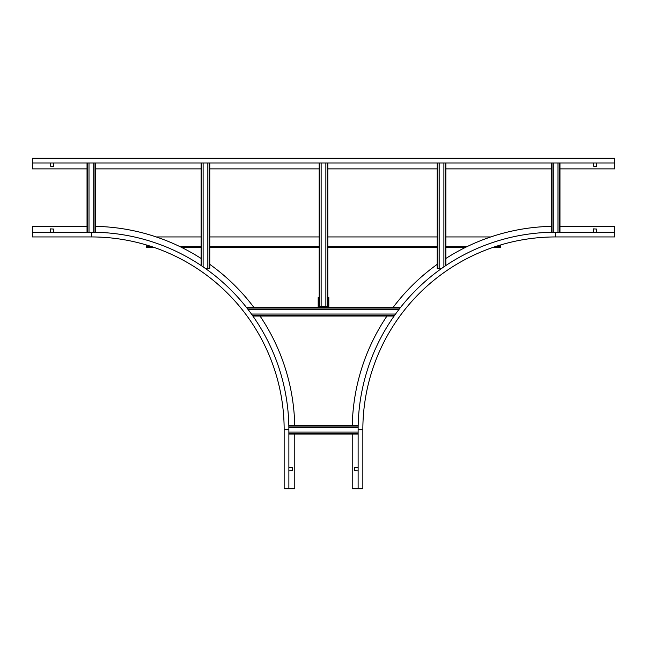 <?xml version="1.0" encoding="UTF-8"?>
<svg xmlns="http://www.w3.org/2000/svg" width="647" height="647" viewBox="0 0 647 647"><rect width="100%" height="100%" fill="white"/><g stroke="black" fill="none" stroke-linecap="round" stroke-linejoin="round"><path stroke-width="0.97" d="M559.962 226.321L614.65 226.321L614.65 232.224L555.636 232.224A197.513 197.513 0 0 0 358.123 429.729L362.846 429.729L362.846 488.744L352.219 488.744L352.219 434.056M551.309 226.361A203.409 203.409 0 0 0 445.864 258.485M437.202 264.348A203.409 203.409 0 0 0 393.141 307.365M386.971 316.027A203.409 203.409 0 0 0 352.267 425.402M358.123 470.846L354.782 470.652L354.782 467.498L358.123 467.304M593.21 232.224L593.404 228.876L596.744 229.07L596.744 232.224M358.123 429.729L358.123 488.744M614.65 232.224L614.65 236.939L555.636 236.939L555.636 232.224M362.846 429.729A192.79 192.79 0 0 1 555.636 236.939A192.79 192.79 0 0 0 362.846 429.729M39.232 236.939L32.35 236.939L32.35 226.321L87.038 226.321M294.733 425.402A203.409 203.409 0 0 0 260.029 316.027M253.859 307.365A203.409 203.409 0 0 0 209.798 264.348M201.136 258.485A203.409 203.409 0 0 0 95.691 226.361M32.35 236.939L91.364 236.939A192.79 192.79 0 0 1 284.154 429.729L284.154 488.744L294.781 488.744L294.781 434.056M50.256 232.224L50.45 228.876L53.79 229.07L53.79 232.224M288.877 467.304L292.218 467.498L292.218 470.652L288.877 470.846M288.877 488.744L288.877 429.729A197.513 197.513 0 0 0 91.364 232.224L91.364 236.939A192.79 192.79 0 0 1 284.154 429.729A192.79 192.79 0 0 0 91.364 236.939L45.136 236.939M44.942 236.939L39.435 236.939M91.364 232.224L32.35 232.224M87.038 168.875L32.35 168.875L32.35 158.256L614.65 158.256L614.65 168.875L559.962 168.875M39.435 158.256L44.942 158.256M95.691 168.875L201.136 168.875M209.798 168.875L319.173 168.875M327.827 168.875L437.202 168.875M445.864 168.875L551.309 168.875M596.744 162.971L596.55 166.319L593.21 166.125L593.21 162.971M53.79 162.971L53.596 166.319L50.256 166.125L50.256 162.971M32.35 162.971L614.65 162.971M557.997 232.224L557.997 162.971M553.274 232.233L553.274 162.971M551.309 232.265L551.309 162.971M559.962 232.224L559.962 162.971M93.726 232.233L93.726 162.971M89.003 232.224L89.003 162.971M87.038 232.224L87.038 162.971L87.038 232.224M95.691 232.265L95.691 162.971L95.691 232.265M288.877 432.091L358.123 432.091M288.861 427.368L358.139 427.368M288.829 425.402L358.171 425.402M288.877 434.056L358.123 434.056M321.138 162.971L321.138 306.581L319.173 306.581L319.173 162.971M325.862 162.971L325.862 306.581L321.138 306.581M327.827 162.971L327.827 306.581L325.862 306.581M247.761 308.061L399.239 308.061L399.239 307.365L247.761 307.365L247.761 309.104M251.457 314.054L395.543 314.054M247.938 309.339L399.062 309.339M399.239 308.061L399.239 309.104M252.864 316.027L394.136 316.027M439.176 162.971L439.176 268.416L437.202 268.416L437.202 162.971M441.666 268.416L439.176 268.416M443.891 162.971L443.891 266.863M445.864 162.971L445.864 265.537M203.109 162.971L203.109 266.863M207.824 162.971L207.824 268.416L205.334 268.416M209.798 268.416L209.798 162.971L209.798 268.416L207.824 268.416M201.136 162.971L201.136 265.537L201.136 162.971M328.813 297.531L328.813 298.073L328.223 298.073L328.813 297.531L327.827 297.531M328.223 298.073L328.223 307.365M318.187 307.365L318.187 298.016L318.777 298.016L318.187 297.531L319.173 297.531M318.777 298.016L318.777 307.365M318.187 298.016L318.187 297.531M318.187 298.073L318.777 298.073M318.187 306.832L318.777 306.832M328.813 298.073L328.813 307.365M328.813 306.832L328.223 306.832M154.479 247.566L146.448 247.566L146.448 244.978M181.88 247.566L201.136 247.566M209.798 247.566L319.173 247.566M327.827 247.566L437.202 247.566M445.864 247.566L465.12 247.566M492.521 247.566L500.552 247.566L500.552 244.978M156.242 236.939L201.136 236.939M209.798 236.939L319.173 236.939M327.827 236.939L437.202 236.939M445.864 236.939L490.758 236.939M284.154 429.729L288.877 429.729M559.275 232.224L559.275 162.971M551.996 232.257L551.996 162.971M95.004 232.257L95.004 162.971M87.725 232.224L87.725 162.971M288.877 433.369L358.123 433.369M288.845 426.09L358.155 426.09M319.861 162.971L319.861 306.581M327.139 162.971L327.139 306.581M252.379 315.34L394.621 315.34M437.898 162.971L437.898 268.416M445.176 162.971L445.176 265.998M201.824 162.971L201.824 265.998M209.102 162.971L209.102 268.416M319.367 307.365L319.367 306.581M327.633 306.581L327.633 307.365M318.777 306.88L318.187 306.88M328.813 306.88L328.223 306.88M328.223 298.016L328.813 298.016M500.552 246.677L495.133 246.677M466.924 246.677L445.864 246.677M437.202 246.677L327.827 246.677M319.173 246.677L209.798 246.677M201.136 246.677L180.076 246.677M151.867 246.677L146.448 246.677"/></g></svg>
